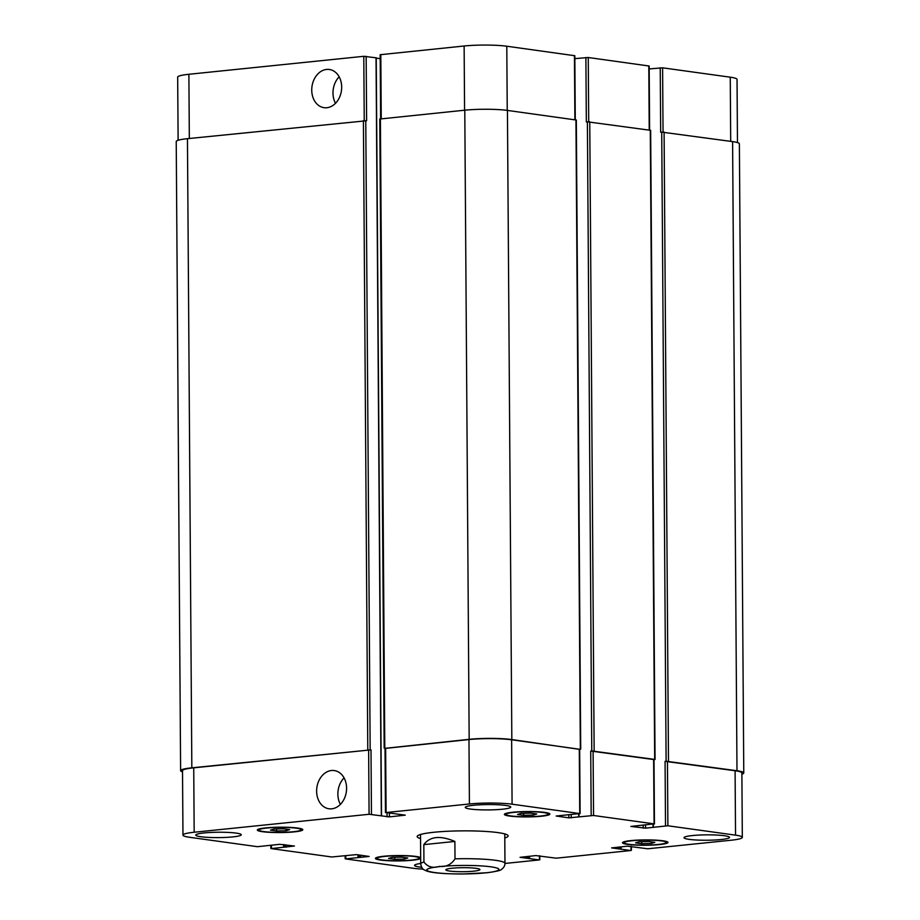 <?xml version="1.0" encoding="UTF-8"?>
<svg xmlns="http://www.w3.org/2000/svg" width="920" height="920" viewBox="0 0 920 920"><rect width="100%" height="100%" fill="white"/><g stroke="black" fill="none" stroke-linecap="round" stroke-linejoin="round"><path stroke-width="1.38" d="M504.758 834.624A45.494 5.37 179.6 0 0 505.862 834.256M419.405 834.865A45.494 5.37 179.6 0 0 420.509 835.21M420.532 838.557A45.494 5.37 -0.4 0 1 417.151 836.556A45.494 5.37 -0.4 0 1 462.61 830.863A45.494 5.37 -0.4 0 1 508.139 835.912A45.494 5.37 -0.4 0 1 504.781 837.97M452.145 868.216A17.031 2.012 -0.4 0 1 470.189 867.836A17.031 2.012 -0.4 0 1 479.906 869.584A17.031 2.012 -0.4 0 1 462.898 871.711A17.031 2.012 -0.4 0 1 445.855 869.814A17.031 2.012 -0.4 0 1 452.145 868.216M339.169 76.808A19.285 14.881 -82.1 0 0 332.982 93.058A19.285 14.881 -82.1 0 0 335.501 103.293M311.742 90.126A19.285 14.881 97.9 0 1 329.36 69.483A19.285 14.881 97.9 0 1 341.447 90.62A19.285 14.881 97.9 0 1 324.058 107.686A19.285 14.881 97.9 0 1 311.742 90.126M344.057 777.894A19.285 14.881 -82.1 0 0 337.87 794.144A19.285 14.881 -82.1 0 0 340.388 804.379M316.629 791.2A19.285 14.881 97.9 0 1 334.247 770.557A19.285 14.881 97.9 0 1 346.346 791.706A19.285 14.881 97.9 0 1 328.957 808.772A19.285 14.881 97.9 0 1 316.629 791.2M454.882 841.443L455.009 858.843C451.272 864.581 446.096 867.1 439.518 866.375C432.94 868.445 427.754 866.996 423.936 862.029L423.821 844.629L454.882 841.443C440.266 835.279 429.904 836.337 423.821 844.629M480.964 873.252L489.175 872.516M737.472 142.588L737.035 79.396A30.325 3.576 179.6 0 0 730.25 77.188L662.595 67.816L649.186 68.931M376.038 57.81L363.791 56.304L188.887 74.278A30.325 3.576 179.6 0 0 177.675 77.13L178.123 140.288M380.202 58.673L376.234 58.121M575.276 119.818L574.827 55.729L506.793 46.23A30.325 3.576 179.6 0 0 464.128 46L380.178 54.717L380.627 118.841M649.612 130.123L649.163 66.021L588.248 57.511L574.839 58.639M270.468 830.127L273.941 829.035L283.555 828.782L289.685 829.633L286.212 830.725L276.598 830.978L270.468 830.127M276.598 830.978L276.586 828.966M286.212 830.725L286.2 829.15M388.562 858.475L392.035 857.382L401.637 857.13L407.778 857.981L404.294 859.084L394.691 859.326L388.562 858.475M394.691 859.326L394.68 857.313M404.294 859.084L404.282 857.497M635.605 842.835L639.089 841.742L648.692 841.489L654.821 842.341L651.348 843.433L641.746 843.686L635.605 842.835M641.746 843.686L641.723 841.673M651.348 843.433L651.337 841.857M517.523 814.487L520.996 813.383L530.598 813.142L536.728 813.993L533.255 815.085L523.653 815.338L517.523 814.487M523.653 815.338L523.641 813.314M533.255 815.085L533.243 813.51M631.936 840.753A21.068 2.484 179.6 0 0 624.151 842.731A21.068 2.484 179.6 0 0 645.231 845.077A21.068 2.484 179.6 0 0 666.275 842.444A21.068 2.484 179.6 0 0 654.269 840.282A21.068 2.484 179.6 0 0 631.936 840.753M630.879 840.604A22.747 2.691 -0.4 0 1 654.982 840.098A22.747 2.691 -0.4 0 1 667.966 842.432A22.747 2.691 -0.4 0 1 645.231 845.273A22.747 2.691 -0.4 0 1 622.472 842.743A22.747 2.691 -0.4 0 1 630.879 840.604M513.854 812.394A21.068 2.484 179.6 0 0 506.057 814.384A21.068 2.484 179.6 0 0 527.137 816.718A21.068 2.484 179.6 0 0 548.193 814.085A21.068 2.484 179.6 0 0 536.176 811.934A21.068 2.484 179.6 0 0 513.854 812.394M512.785 812.245A22.747 2.691 -0.4 0 1 536.9 811.739A22.747 2.691 -0.4 0 1 549.872 814.073A22.747 2.691 -0.4 0 1 527.148 816.925A22.747 2.691 -0.4 0 1 504.378 814.395A22.747 2.691 -0.4 0 1 512.785 812.245M266.8 828.034A21.068 2.484 179.6 0 0 259.014 830.024A21.068 2.484 179.6 0 0 280.094 832.37A21.068 2.484 179.6 0 0 301.139 829.736A21.068 2.484 179.6 0 0 289.121 827.574A21.068 2.484 179.6 0 0 266.8 828.034M265.742 827.896A22.747 2.691 -0.4 0 1 289.846 827.39A22.747 2.691 -0.4 0 1 302.818 829.725A22.747 2.691 -0.4 0 1 280.094 832.565A22.747 2.691 -0.4 0 1 257.324 830.035A22.747 2.691 -0.4 0 1 265.742 827.896M384.893 856.394A21.068 2.484 179.6 0 0 377.108 858.383A21.068 2.484 179.6 0 0 398.187 860.717A21.068 2.484 179.6 0 0 419.232 858.084A21.068 2.484 179.6 0 0 407.215 855.922A21.068 2.484 179.6 0 0 384.893 856.394M420.67 858.463A22.747 2.691 -0.4 0 1 396.52 860.924A22.747 2.691 -0.4 0 1 375.417 858.394A22.747 2.691 -0.4 0 1 383.824 856.244A22.747 2.691 -0.4 0 1 406.41 855.669A22.747 2.691 -0.4 0 1 420.67 857.681M504.965 863.454L539.2 859.935L520.053 857.313L535.854 855.588L556.209 858.187L630.775 850.529L611.627 847.906L627.428 846.181L647.783 848.78L731.112 840.224A30.325 3.576 179.6 0 0 742.325 837.361A30.325 3.576 179.6 0 0 735.54 835.153L667.885 825.78L645.575 828.149L630.89 826.436L654.085 823.871L593.549 815.488L568.859 817.845L556.163 816.017L579.738 813.567L512.083 804.195A30.325 3.576 179.6 0 0 469.418 803.976L386.089 812.532L405.237 815.154L389.436 816.88L369.081 814.28L194.177 832.244A30.325 3.576 179.6 0 0 182.965 835.107A30.325 3.576 179.6 0 0 189.75 837.315L257.404 846.687L279.714 844.318L294.411 846.032L271.204 848.596L331.752 856.98L356.431 854.622L369.127 856.451L345.552 858.9L413.206 868.273A30.325 3.576 179.6 0 0 423.211 869.147M421.636 867.284A22.747 2.691 -0.4 0 1 414.541 865.386A22.747 2.691 -0.4 0 1 420.704 863.5M692.438 835.555A22.747 2.691 -0.4 0 1 716.553 835.049A22.747 2.691 -0.4 0 1 729.525 837.384A22.747 2.691 -0.4 0 1 706.801 840.236A22.747 2.691 -0.4 0 1 684.031 837.706A22.747 2.691 -0.4 0 1 692.438 835.555M473.662 805.253A22.747 2.691 -0.4 0 1 497.766 804.747A22.747 2.691 -0.4 0 1 510.749 807.081A22.747 2.691 -0.4 0 1 488.014 809.922A22.747 2.691 -0.4 0 1 465.255 807.392A22.747 2.691 -0.4 0 1 473.662 805.253M204.171 832.933A22.747 2.691 -0.4 0 1 228.286 832.428A22.747 2.691 -0.4 0 1 241.258 834.762A22.747 2.691 -0.4 0 1 218.534 837.602A22.747 2.691 -0.4 0 1 195.764 835.084A22.747 2.691 -0.4 0 1 204.171 832.933M666.115 761.242L736.989 770.741A30.325 3.576 -0.4 0 1 743.774 772.949L739.381 143.819A30.325 3.576 179.6 0 0 732.596 141.611L661.721 132.112L666.115 761.242L665.068 761.346L735.091 770.741A30.325 3.576 -0.4 0 1 741.876 772.938L742.325 837.361M591.767 750.95L655.051 759.471L650.658 130.329L587.385 121.808L591.767 750.95L590.72 751.053L654.005 759.575L654.453 823.998M385.399 748.397L468.97 739.553A30.325 3.576 -0.4 0 1 511.635 739.783L579.669 749.271L580.117 813.694M182.965 835.107L182.517 770.684A30.325 3.576 -0.4 0 1 193.729 767.82L371.001 749.869L371.461 814.292M385.02 748.339L469.166 739.323A30.325 3.576 -0.4 0 1 511.83 739.553L579.669 749.374M655.051 759.471L654.005 759.667M743.774 772.949A30.325 3.576 -0.4 0 1 741.876 774.214M182.528 771.914A30.325 3.576 -0.4 0 1 180.619 770.672A30.325 3.576 -0.4 0 1 191.831 767.82L371.001 749.869M661.721 132.112L660.675 132.215L660.226 67.804M587.385 121.808L586.339 121.923L585.879 57.5M580.716 749.168L576.322 120.037L507.437 110.423A30.325 3.576 179.6 0 0 464.784 110.193L379.776 119.025L384.169 748.155M366.16 56.315L366.62 120.738L187.45 138.678A30.325 3.576 179.6 0 0 176.226 141.542L180.619 770.672M456.171 865.559A36.064 4.255 179.6 0 0 430.169 871.711A36.064 4.255 179.6 0 0 485.61 872.85A36.064 4.255 179.6 0 0 495.592 867.686A36.064 4.255 179.6 0 0 456.171 865.559M423.936 862.029A42.124 4.968 179.6 0 0 420.716 863.972C421.452 867.445 422.636 869.423 424.258 869.894L426.604 870.975C431.871 872.907 443.854 873.919 462.565 874L487.508 872.712C496.65 871.389 501.25 870.308 501.308 869.469C503.688 867.905 504.907 865.869 504.965 863.385A42.124 4.968 179.6 0 0 455.009 858.843M735.091 770.741L735.54 835.153M667.437 761.369L667.885 825.78M665.068 761.346L665.516 825.769M643.183 825.251L643.206 828.138M645.553 824.998L645.575 828.149M653.637 759.448L654.085 823.871M593.101 751.065L593.549 815.488M590.72 751.053L591.181 815.476M568.847 814.947L568.859 817.845M571.205 814.706L571.228 817.857M579.289 749.156L579.738 813.567M511.635 739.783L512.083 804.195M468.97 739.553L469.418 803.976M385.641 748.109L386.089 812.532M389.413 813.303L389.436 816.88M387.044 812.981L387.067 816.868M368.632 749.857L369.081 814.28M193.729 767.82L194.177 832.244M271.434 845.503L271.457 848.32M345.782 855.795L345.793 858.613M539.419 855.772L539.442 859.659M630.994 846.365L631.016 850.252M730.698 141.346L730.25 77.188M663.044 132.066L662.595 67.816M649.232 130.065L648.795 65.895M588.708 121.762L588.248 57.511M574.896 119.772L574.448 55.602M507.242 110.4L506.793 46.23M464.577 110.216L464.128 46M381.248 118.772L380.799 54.556M364.24 120.554L363.791 56.304M189.336 138.483L188.887 74.278M381.328 815.66L376.038 57.684M380.397 118.864L384.79 747.994M464.784 110.193L469.166 739.323M507.437 110.423L511.83 739.553M575.943 119.91L580.336 749.041M578.99 813.901L579.014 816.718M589.755 121.831L594.147 750.961M650.29 130.214L654.683 759.345M653.327 824.205L653.349 827.022M664.091 132.123L668.483 761.254M732.596 141.611L736.989 770.741M618.366 847.113L618.378 848.907M619.551 846.998L619.562 848.918M619.942 846.952L619.953 848.872M621.126 846.837L621.138 848.884M526.792 856.52L526.803 858.314M527.976 856.405L527.988 858.325M528.367 856.359L528.379 858.279M529.552 856.244L529.563 858.291M357.949 854.841L357.96 857.359M359.133 855.002L359.145 857.371M359.455 855.048L359.467 857.417M360.64 855.209L360.651 857.417M283.601 844.537L283.624 847.067M284.786 844.698L284.809 847.067M285.108 844.744L285.131 847.113M286.292 844.916L286.315 847.124M187.45 138.678L191.831 767.82M363.4 120.612L367.781 749.742M365.769 120.623L370.162 749.754M420.509 834.497L420.716 863.972M504.758 833.911L504.965 863.385M666.275 842.444L666.275 841.432M624.151 842.731L624.151 841.719M548.193 814.085L548.182 813.073M506.057 814.384L506.057 813.372M301.139 829.736L301.127 828.713M259.014 830.024L259.003 829.012M419.232 858.084L419.221 857.072M377.108 858.383L377.096 857.359M385.468 812.693L385.02 748.27M270.836 848.47L270.813 845.56M345.172 858.774L345.161 855.864M539.822 859.774L539.798 855.818M631.396 850.367L631.361 846.411M376.234 57.753L381.524 815.718M578.68 813.935L578.703 816.799M653.016 824.239L653.039 827.103"/></g></svg>
